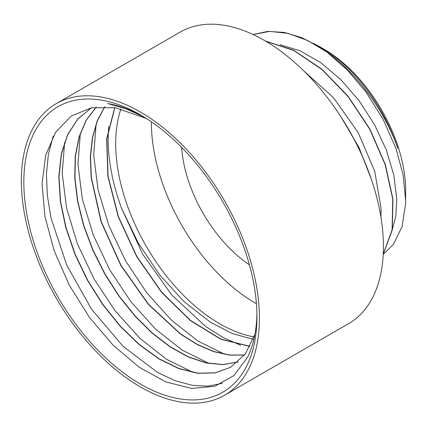 <?xml version="1.0" encoding="UTF-8"?>
<svg xmlns="http://www.w3.org/2000/svg" width="427" height="427" viewBox="0 0 427 427"><rect width="100%" height="100%" fill="white"/><g stroke="black" fill="none" stroke-linecap="round" stroke-linejoin="round"><path stroke-width="0.64" d="M181.603 147.358A104.796 60.506 -120 0 0 249.416 264.815M319.593 46.879C353.487 68.533 384.439 109.12 397.772 148.409A119.806 69.169 -120 0 0 320.928 47.408L323.906 49.121A115.594 66.74 60 0 1 405.645 190.698L405.645 199.147M146.322 118.471L115.226 107.7L91.442 107.775L71.176 116.069L55.574 132.285L45.668 155.295L42.054 184.005L44.936 216.462L54.24 250.948L69.323 285.225L89.419 317.357L113.123 345.208L139.207 367.22L165.857 381.925L191.611 388.415L214.744 386.302L233.868 375.573L247.751 356.94A157.825 91.122 -120 0 0 256.921 313.845M256.947 316.754A164.838 95.168 60 0 1 140.387 384.049A164.838 95.168 60 0 1 23.832 182.164A164.838 95.168 60 0 1 140.387 114.868A164.838 95.168 60 0 1 256.947 316.754M142.896 116.347A157.825 91.122 -120 0 0 107.663 103.547L125.751 108.688L144.155 117.115M326.634 51.8A130.465 75.328 -120 0 0 319.593 46.874L301.777 37.677L284.355 32.431L267.932 31.374L253.056 34.496M383.232 254.289L393.39 244.468L402.143 226.433L405.607 203.503L405.65 200.338L403.157 175.054L395.893 148.244L383.142 119.368L366.078 92.163L347.391 70.06L326.858 51.961M320.928 47.408A119.806 69.169 -120 0 0 313.082 43.292M254.924 334.266L245.269 354.031L230.548 367.316L215.277 372.888L197.781 373.315L178.748 368.592L158.94 358.915L139.138 344.584L120.099 326.201L102.608 304.43L87.332 280.091L74.874 254.134L65.763 227.522L60.324 201.272L58.819 176.399L61.317 153.832L67.717 134.414L77.837 118.925L91.474 107.769M237.988 361.984L222.862 364.647L206.15 362.982L188.382 357.009L170.17 346.964L152.108 333.124L134.788 315.927L118.786 295.954L104.642 273.803L92.808 250.19L83.687 225.878L77.607 201.64L74.746 178.23L75.221 156.415L79.064 136.896L86.11 120.259L96.182 107.07M244.49 355.067L229.683 355.179L213.794 351.672L197.253 344.584L180.514 334.138L148.334 304.355L120.798 265.466L101.007 221.597L91.143 177.467L90.348 156.773L92.365 137.745L97.191 120.916L104.668 106.707M249.982 346.446L220.93 339.31L190.522 320.709L161.55 292.324L136.688 256.606L118.226 216.761L107.876 176.287L106.665 138.812L114.724 107.62M240.566 345.224L223.129 337.527L205.536 326.393L171.723 294.977L142.725 254.23L121.588 208.285L138.241 242.963L159.634 274.876L184.154 301.697L210.586 322.337L232.213 333.503L253.19 339.316M222.382 383.302L207.944 386.179L192.065 385.298L175.182 380.719L157.744 372.563L123.035 346.313L91.602 309.265L66.745 265.146L51.144 218.459L47.349 195.635L46.442 173.965L48.422 153.982L53.226 136.181M193.33 372.493L166.546 359.288L139.976 338.365L115.253 310.984L93.94 278.778L77.346 243.684L66.543 207.826L62.203 173.346L64.642 142.34M209.075 363.42L182.324 350.209L155.77 329.34L131.073 301.98L109.75 269.832L93.166 234.775L82.32 198.945L77.96 164.496L80.329 133.464M224.874 354.335L198.101 341.157L171.521 320.245L146.797 292.879L125.469 260.673L108.864 225.595L98.045 189.727L93.689 155.252L96.118 124.225M151.404 121.834A147.16 84.962 -120 0 0 256.424 303.736M120.958 108.848A147.16 84.962 -120 0 0 146.776 247.174A147.16 84.962 -120 0 0 254.07 336.892M230.671 367.247L215.421 372.787L197.952 373.198L178.956 368.48L159.186 358.824L139.415 344.536L120.414 326.212L102.944 304.499L87.674 280.229L75.205 254.337L66.068 227.778L60.575 201.571L59.011 176.714L61.429 154.136L67.733 134.681L77.757 119.128L91.079 107.999M246.87 357.911L246.496 358.13M238.079 361.904L222.958 364.535L206.252 362.843L188.499 356.855L170.304 346.809L152.263 332.969L134.964 315.788L118.978 295.836L104.85 273.707L93.027 250.115L83.905 225.835L77.826 201.613L74.949 178.224L75.408 156.426L79.225 136.907L86.238 120.265L96.283 107.06M244.57 354.965L229.769 355.056L213.895 351.528L197.365 344.424L180.648 333.978L148.511 304.211L121.006 265.359L101.22 221.544L91.351 177.456L90.54 156.773L92.536 137.756L97.34 120.932L104.786 106.713M250.046 346.318L221.021 339.15L190.65 320.538L161.721 292.175L136.886 256.494L118.444 216.697L108.084 176.271L106.851 138.828L114.863 107.641M391.885 231.06L395.797 216.302L396.816 199.238L393.833 175.198L386.259 149.797L374.436 124.465L359.038 100.628L340.858 79.673L320.907 62.753L300.261 50.882L280.037 44.702M380.927 217.14L381.065 208.355M381.065 208.323L374.725 171.227L358.216 132.674L333.524 97.692L303.714 70.839M326.852 51.961L307.269 40.319L287.915 33.349L269.613 31.379L253.12 34.528M383.249 253.974L392.093 229.907L392.771 199.185L385.133 164.625L369.846 129.392L348.17 96.715L322.038 69.585L293.723 50.477L265.727 41.2M369.638 174.435L358.915 147.875L344.381 122.266M383.238 254.193L392.237 230.132L392.984 199.313L385.373 164.619L370.012 129.226L348.224 96.422L321.947 69.217L293.493 50.151L265.397 41.008M371.474 179.676L359.011 147.523L340.927 116.79M108.72 126.536A157.825 91.122 -120 0 0 121.588 208.285M224.559 395.253L348.555 323.661A168.345 97.196 -120 0 0 383.425 246.598A168.345 97.196 -120 0 0 309.938 77.18A168.345 97.196 -120 0 0 180.215 32.078L56.215 103.67A168.345 97.196 -120 0 0 56.215 298.057A168.345 97.196 -120 0 0 224.559 395.253A168.345 97.196 -120 0 0 259.424 318.184A168.345 97.196 -120 0 0 185.942 148.772A168.345 97.196 -120 0 0 56.215 103.67"/></g></svg>
